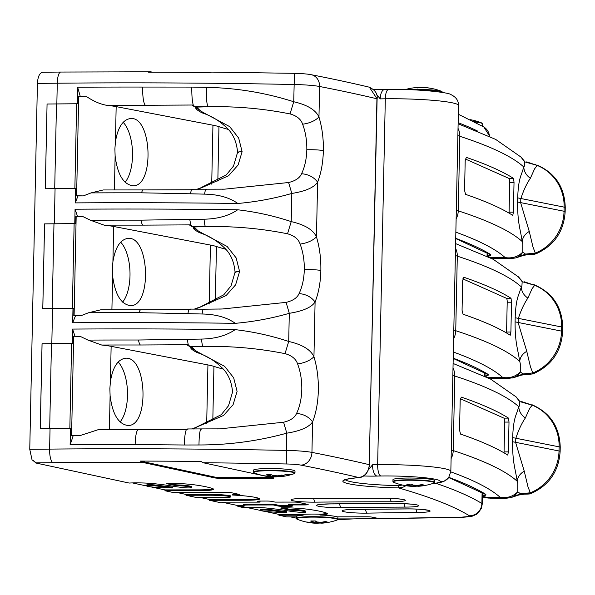 <?xml version="1.0" encoding="UTF-8"?>
<svg xmlns="http://www.w3.org/2000/svg" width="595" height="595" viewBox="0 0 595 595"><rect width="100%" height="100%" fill="white"/><g stroke="black" fill="none" stroke-linecap="round" stroke-linejoin="round"><path stroke-width="0.89" d="M203.862 309.281C203.207 308.731 202.612 310.307 202.084 314.004L187.789 313.639L188.979 309.608L140.851 309.779A16.615 3.176 90.1 0 1 140.903 309.779M190.757 309.184L188.66 309.601M203.668 309.199L190.14 309.095L187.931 309.705M203.631 309.199L222.247 308.998L286.098 302.379L289.296 313.312C271.647 318.37 253.649 321.716 235.293 323.33M187.782 313.639L139.052 312.673A16.615 3.176 90.1 0 1 140.844 309.779L100.734 309.817L88.543 312.762L80.794 315.767A828.575 82.05 -178.8 0 0 75.453 315.804A12.398 3.31 89.6 0 0 75.386 316.109L72.679 322.758A830.888 82.281 1.2 0 1 235.293 323.323C226.888 317.358 215.821 314.249 202.084 314.004M206.376 189.426C205.714 188.875 205.126 190.445 204.598 194.141L190.296 193.784L191.493 189.753L143.365 189.917A16.615 3.176 90.1 0 0 141.558 192.817A824.982 81.694 -178.8 0 0 91.05 192.899L83.307 195.911A41.546 4.113 -178.8 0 0 76.614 195.74A8.308 0.826 -178.8 0 0 76.301 195.74L76.45 188.503L75.498 188.489A830.888 82.281 1.2 0 0 55.067 188.66L45.294 188.749L47.065 104.021L56.488 103.939A830.888 82.281 1.2 0 1 76.636 103.775A8.308 0.826 1.2 0 1 78.228 103.775L78.376 96.546A8.308 0.826 1.2 0 1 78.689 96.546A41.546 4.113 1.2 0 1 86.825 96.762C93.735 101.358 100.362 104.207 106.713 105.308A41.546 4.113 1.2 0 1 116.166 106.617L212.943 125.203A70.626 6.991 1.2 0 1 218.96 126.668A415.444 41.137 -178.8 0 0 228.108 129.36M192.765 189.232L224.754 189.143L288.612 182.516L291.81 193.449C274.161 198.514 256.155 201.854 237.799 203.475M193.263 189.329L191.174 189.746M83.307 195.911A828.575 82.05 -178.8 0 0 77.967 195.941A12.398 3.31 89.6 0 0 77.893 196.253L75.193 202.895A830.888 82.281 1.2 0 1 237.799 203.468C229.402 197.503 218.328 194.394 204.598 194.141M115.125 156.069L114.887 148.906L115.423 141.893C117.803 127.389 122.853 119.602 130.58 118.517C152.149 116.241 154.618 186.756 132.938 185.774C123.463 184.472 117.527 174.573 115.125 156.069L114.419 189.924M123.165 122.302A33.647 15.284 -91.7 0 1 132.492 151.941A33.647 15.284 -91.7 0 1 125.099 182.278M143.41 189.917A16.615 3.176 90.1 0 0 143.365 189.917L103.247 189.961L91.05 192.899M77.967 195.941L76.301 195.74M45.317 188.749L47.065 104.021L56.837 103.932A830.888 82.281 1.2 0 1 77.268 103.761L78.228 103.775M475.078 122.035A20.773 2.06 1.2 0 1 482.292 123.745L481.362 122.815A20.505 2.03 -178.8 0 0 474.23 121.596M432.126 483.69A40.735 4.031 -178.8 0 0 440.174 481.727A44.737 4.433 -178.8 0 0 380.837 475.993A44.737 4.433 -178.8 0 0 376.977 476.067A10.331 4.663 -91.7 0 1 372.559 464.784A41.546 4.113 1.2 0 1 377.654 464.673L385.315 98.792A10.331 3.406 -90.8 0 1 388.58 89.495C416.597 88.759 450.043 92.456 451.3 94.813C456.179 97.201 458.581 100.756 458.507 105.471A55.075 5.452 -178.8 0 0 385.315 98.792A41.546 4.113 -178.8 0 0 380.227 98.896L376.419 94.218M417.311 87.629L417.05 87.539A56.584 25.697 88.3 0 0 416.269 87.577A56.584 25.697 88.3 0 0 415.072 87.733A10.479 1.041 1.2 0 1 419.542 87.599A56.584 25.697 -91.7 0 1 421.52 87.406L422.048 87.413A56.637 56.637 0 0 1 427.336 87.777A56.584 50.099 102.1 0 1 429.85 88.142A10.479 1.041 1.2 0 1 430.839 88.298L427.336 87.777A56.584 50.099 102.1 0 0 426.013 87.644M421.498 87.406L419.497 87.599M413.131 89.845A20.773 2.06 1.2 0 1 442.635 92.329L441.706 91.407A20.505 2.03 -178.8 0 0 412.551 89.51A20.505 2.03 -178.8 0 0 408.646 89.681M465.193 160.613L466.331 157.392A1495.592 148.103 1.2 0 1 513.537 178.411L514.028 182.353L513.403 212.17L512.764 215.383A1495.592 148.103 -178.8 0 0 465.558 194.364L464.569 190.422L465.193 160.613M509.037 213.114A3.6 0.818 89.9 0 0 509.082 212.177L509.707 182.36A3.6 0.818 89.9 0 0 508.963 178.418L465.349 158.999M487.484 254.928L489.588 255.865A32.428 3.213 -178.8 0 0 490.488 254.437A1457.393 144.317 -178.8 0 0 455.725 238.342M520.506 156.522L524.686 161.833L524.44 165.856L523.02 169.426C521.213 175.852 518.423 178.173 517.687 197.875L517.605 202.01C517.501 222.143 520.112 228.48 521.584 237.859L522.804 244.017L522.789 252.027L525.489 254.087L535.24 253.068L534.987 254.013L536.125 253.76M457.875 135.563A83.092 8.226 -178.8 0 0 459.816 136.292L458.254 210.853A1495.592 148.103 1.2 0 1 522.217 241.54C522.7 237.286 525.05 233.924 529.267 231.455L520.714 202.962L520.803 198.834C523.399 190.675 526.597 183.81 530.383 178.247C526.278 175.436 524.076 171.68 523.779 166.979A1495.592 148.103 1.2 0 0 459.816 136.292A16.534 15.641 -72 0 0 459.206 131.421A16.534 15.641 -72 0 0 458.024 128.379M530.383 178.247L534.607 168.816L537.196 165.44L536.928 164.979C555.254 173.011 564.692 187.209 565.25 207.566L565.161 211.694C563.829 231.596 554.131 245.623 536.088 253.775L534.355 254.266L535.322 253.113L532.971 246.955L529.267 231.455M523.86 160.464A12.398 11.833 -34.2 0 1 523.957 160.605A12.398 11.833 -34.2 0 0 523.957 160.605A12.398 11.833 -34.2 0 1 524.686 161.833L537.159 165.417A6.203 3.949 -85.9 0 1 537.196 165.44A45.108 43.695 -66 0 1 564.134 207.127A8.271 0.818 1.2 0 1 565.25 207.566M526.694 161.885L537.159 165.417M515.322 257.992L510.257 258.661L505.185 257.605C512.332 258.617 518.2 256.757 522.797 252.027A12.398 12.197 74.6 0 1 515.337 257.992A12.398 12.197 74.6 0 1 515.322 257.999A12.398 12.197 74.6 0 1 514.779 258.133M488.859 257.1L494.698 258.409L502.359 258.684L494.698 258.409M516.393 257.709L525.489 254.087L523.764 255.3L516.534 257.68M517.605 202.01L564.045 211.255A45.108 43.695 114 0 1 535.359 253.076A6.203 3.92 97.6 0 1 535.322 253.113M523.764 255.307L529.513 254.422L531.179 253.596L534.355 254.266M487.625 256.505L488.086 256.728M211.329 72.159L209.142 72.523A822.945 81.493 -178.8 0 0 148.505 72.166L150.639 71.794L152.417 72.174M235.977 272.562C234.125 272.056 235.33 271.714 239.599 271.528L236.17 257.94L227.141 246.471L200.389 232.199L198.046 230.786L194.089 226.963L192.49 226.524L205.595 226.621C233.352 226.018 260.662 228.413 287.534 233.79L291.215 221.608C273.797 215.836 255.947 211.894 237.673 209.782C229.016 215.777 217.815 218.915 204.07 219.205L189.76 219.384L190.757 224.873L142.941 225.133A16.615 3.176 -89.9 0 1 140.985 220.15A824.982 81.694 -178.8 0 0 90.477 220.239L82.869 216.573A41.546 4.113 1.2 0 0 76.175 216.409A8.308 0.826 1.2 0 0 75.862 216.401L75.714 223.638L74.762 223.623A830.888 82.281 1.2 0 0 54.331 223.787L55.067 188.66M77.506 216.431A12.398 3.31 -90.4 0 1 77.476 216.253L75.059 209.217A830.888 82.281 1.2 0 1 237.673 209.79M189.76 219.391L140.985 220.15M369.309 87.19C375.222 90.046 377.825 93.936 377.111 98.867L369.361 87.197C351.608 82.973 332.218 78.808 311.2 74.702A12.398 10.717 101.1 0 1 319.604 86.491L318.965 117.014C322.111 127.479 323.576 138.672 323.36 150.587C323.078 162.48 321.159 173.004 317.604 182.152C314.078 187.507 305.48 191.27 291.81 193.449L291.215 221.608C304.752 224.702 313.163 229.796 316.458 236.877L317.604 182.152C313.937 177.176 308.589 174.357 301.583 173.718C304.811 166.912 306.559 158.925 306.819 149.739C306.946 140.539 305.547 132.031 302.617 124.214C309.66 123.232 315.112 120.83 318.965 117.014C315.677 109.934 307.265 104.846 293.729 101.745C265.385 92.701 236.297 87.911 206.465 87.368L191.813 87.086L191.791 89.436C191.821 96.524 192.319 101.723 193.263 105.017L192.713 105.017L192.869 105.642M191.493 189.746A824.67 81.664 -178.8 0 0 190.936 189.746M190.296 193.784L141.558 192.817M238.491 152.707C236.632 152.201 237.844 151.851 242.113 151.673L238.112 164.979L228.629 175.704L201.318 187.894L196.826 189.262M201.318 187.894L197.049 189.269M198.923 188.808L198.403 189.277M288.612 182.516C295.44 180.88 299.761 177.95 301.583 173.718M195.725 107.613L195.725 107.628C195.42 108.751 197.547 110.506 202.121 112.879L202.895 112.343L195.725 107.613L195.435 106.921M192.951 105.017A824.67 81.664 -178.8 0 0 192.713 105.017L145.455 105.27A16.615 3.176 -89.9 0 1 142.659 91.318A16.615 3.176 -89.9 0 1 142.636 87.056L191.813 87.086M77.268 103.761L77.618 87.227L80.005 95.431A16.615 4.433 89.6 0 0 80.161 96.576M32.621 460.232L32.093 460.113L29.757 449.299L37.418 83.397C37.835 76.562 39.627 72.835 42.803 72.226L60.787 72.055A12.398 3.637 89.4 0 0 57.276 83.203A830.888 82.281 1.2 0 1 294.094 84.505A29.081 2.878 1.2 0 1 319.604 86.491A1454.046 143.99 1.2 0 1 376.925 98.777L369.257 464.68C369.026 469.061 367.42 472.564 364.445 475.174L362.467 476.521L358.926 477.584A2.068 1.473 -94.6 0 0 359.135 477.584L359.135 477.584C343.062 479.124 344.379 480.44 344.602 480.053L344.974 479.131M60.787 72.055L150.639 71.794M242.113 151.673L238.677 138.085L229.655 126.609L202.895 112.343M200.552 110.923L196.603 107.107L194.23 106.557L194.996 106.661L192.944 105.017M302.617 124.214C300.981 119.238 296.786 115.817 290.048 113.928C263.176 108.55 235.858 106.163 208.101 106.758L196.603 107.107L194.996 106.661L208.101 106.758C206.74 104.564 206.197 98.101 206.465 87.368M290.048 113.928L293.729 101.745L294.436 73.334L210.742 72.092M204.07 219.205C204.427 223.698 204.933 226.167 205.595 226.621L194.089 226.963L191.724 226.42L192.49 226.524L190.437 224.873M90.477 220.239L104.199 225.17A41.546 4.113 1.2 0 1 113.652 226.472L210.429 245.066A70.626 6.991 1.2 0 1 216.454 246.523A415.444 41.137 -178.8 0 0 225.602 249.223M112.619 275.924L112.373 268.769L112.916 261.748C115.289 247.252 120.339 239.458 128.066 238.372C149.642 236.103 152.112 306.618 130.424 305.637C120.949 304.335 115.013 294.428 112.619 275.924L111.905 309.787M80.794 315.767A41.546 4.113 -178.8 0 0 74.1 315.603A8.308 0.826 -178.8 0 0 73.787 315.595L73.936 308.366L72.984 308.351A830.888 82.281 1.2 0 0 52.553 308.515L42.781 308.612L44.558 223.884L54.331 223.787M120.651 242.158A33.647 15.284 -91.7 0 1 129.978 271.796A33.647 15.284 -91.7 0 1 122.592 302.141M75.453 315.804L73.787 315.595M42.803 308.612L44.58 223.891L53.974 223.802A830.888 82.281 1.2 0 1 74.13 223.631A8.308 0.826 1.2 0 1 75.714 223.638M462.687 280.468L463.825 277.255A1495.592 148.103 1.2 0 1 511.023 298.266L511.522 302.215L510.897 332.025L510.25 335.238A1495.592 148.103 -178.8 0 0 463.051 314.227L462.062 310.285L462.687 280.468M506.524 332.977A3.6 0.818 89.9 0 0 506.576 332.04L507.2 302.223A3.6 0.818 89.9 0 0 506.457 298.281L462.836 278.862M484.97 374.791L487.074 375.728A32.428 3.213 -178.8 0 0 487.982 374.3A1457.393 144.317 -178.8 0 0 453.212 358.197M517.992 276.385L522.172 281.688L521.934 285.719L520.506 289.289C518.706 295.708 515.91 298.036 515.181 317.737L515.091 321.865C514.987 341.999 517.605 348.343 519.078 357.714L520.29 363.88L520.283 371.89L522.975 373.95L532.733 372.924L532.48 373.868L533.618 373.615M455.368 255.419A83.092 8.226 -178.8 0 0 457.302 256.155L455.74 330.708A1495.592 148.103 1.2 0 1 519.703 361.396C520.186 357.141 522.544 353.78 526.761 351.31L518.2 322.825L518.29 318.697C520.893 310.531 524.083 303.666 527.877 298.102C523.764 295.291 521.562 291.543 521.265 286.842A1495.592 148.103 1.2 0 0 457.302 256.155A16.534 15.641 -72 0 0 456.7 251.283A16.534 15.641 -72 0 0 455.517 248.234M527.877 298.102L532.094 288.672L534.682 285.303L534.414 284.841C552.74 292.874 562.186 307.065 562.736 327.421L562.654 331.556C561.316 351.459 551.625 365.486 533.574 373.638L531.848 374.129L532.808 372.968L530.457 366.81L526.761 351.31M521.354 280.319A12.398 11.833 -34.2 0 1 521.451 280.461A12.398 11.833 -34.2 0 0 521.451 280.461A12.398 11.833 -34.2 0 1 522.172 281.688L534.645 285.273A6.203 3.949 -85.9 0 1 534.682 285.303A45.108 43.695 -66 0 1 561.62 326.99A8.271 0.818 1.2 0 1 562.736 327.421M524.18 281.747L534.645 285.273M513.879 377.572L507.751 378.524L502.678 377.461C509.826 378.48 515.694 376.62 520.283 371.882A12.398 12.197 74.6 0 1 512.831 377.855A12.398 12.197 74.6 0 1 512.816 377.855A12.398 12.197 74.6 0 1 512.265 377.996M486.346 376.962L492.184 378.271L499.845 378.539L492.184 378.271M514.028 377.535L522.975 373.95L521.257 375.162L514.028 377.535M515.091 321.865L561.539 331.118A45.108 43.695 114 0 1 532.845 372.939A6.203 3.92 97.6 0 1 532.808 372.968M521.25 375.162L526.999 374.277L528.672 373.459L531.848 374.129M485.118 376.367L485.572 376.583M139.052 312.673A824.982 81.694 -178.8 0 0 88.543 312.762M197.875 352.062L197.101 352.597C206.197 355.527 214.215 360.339 221.154 367.026C227.796 372.827 231.596 381.164 232.556 392.031L228.525 405.738L221.266 414.67L195.814 427.463L223.608 415.422L233.091 404.704L237.093 391.391L233.657 377.803L224.635 366.327L197.875 352.062L195.532 350.641L191.575 346.826L189.976 346.387L203.081 346.483C230.838 345.881 258.156 348.268 285.027 353.646L288.709 341.463C271.283 335.699 253.433 331.757 235.159 329.637C226.509 335.639 215.308 338.778 201.556 339.068L138.479 340.013A824.982 81.694 -178.8 0 0 87.971 340.095L80.362 336.435A41.546 4.113 1.2 0 0 73.668 336.272A8.308 0.826 1.2 0 0 73.356 336.264L73.2 343.501L72.248 343.479A830.888 82.281 1.2 0 0 51.817 343.65L52.553 308.515M74.992 336.294A12.398 3.31 -90.4 0 1 74.963 336.115L72.553 329.08A830.888 82.281 1.2 0 1 235.159 329.645M320.854 270.442C320.564 282.335 318.645 292.859 315.09 302.015C311.542 307.362 302.944 311.133 289.296 313.312L288.709 341.463C302.245 344.565 310.657 349.652 313.944 356.74L315.09 302.015C311.423 297.031 306.083 294.22 299.069 293.573C302.305 286.775 304.052 278.78 304.305 269.602C304.432 260.402 303.034 251.893 300.111 244.069C307.154 243.087 312.606 240.692 316.458 236.877C319.597 247.341 321.062 258.528 320.854 270.442C316.674 269.758 311.163 269.483 304.305 269.602M188.979 309.608A824.67 81.664 -178.8 0 0 188.422 309.608M239.599 271.528L235.605 284.841L226.115 295.566L198.804 307.756L223.772 294.808L231.031 285.875L235.07 272.168C234.103 261.302 230.302 252.964 223.668 247.163C216.721 240.477 208.704 235.665 199.608 232.734L200.389 232.199M198.804 307.756L194.543 309.125M196.409 308.664L195.896 309.132M286.098 302.379C292.911 300.743 297.24 297.812 299.069 293.573M192.929 226.784L193.219 227.483C192.906 228.606 195.034 230.362 199.608 232.742M190.199 224.88L190.355 225.505M198.046 230.786L193.211 227.468M287.534 233.79C294.28 235.672 298.467 239.101 300.111 244.069M187.246 339.247L188.243 344.728L140.427 344.996A16.615 3.176 -89.9 0 1 138.479 340.013M201.556 339.068C201.913 343.553 202.426 346.03 203.081 346.483L191.575 346.826L189.21 346.275L189.976 346.387L187.923 344.736M87.971 340.095L101.693 345.033A41.546 4.113 1.2 0 1 111.139 346.335L207.923 364.921A70.626 6.991 1.2 0 1 213.94 366.386A415.444 41.137 -178.8 0 0 223.088 369.086M138.412 429.642A16.615 3.176 90.1 0 0 138.352 429.635L98.227 429.679L79.73 435.681A41.546 4.113 -178.8 0 0 71.586 435.466A8.308 0.826 -178.8 0 0 71.274 435.458L71.43 428.229L70.47 428.207A830.888 82.281 1.2 0 0 50.047 428.378L49.608 449.106A830.888 82.281 1.2 0 1 286.426 450.408A29.081 2.878 1.2 0 1 311.944 452.393A1454.046 143.99 1.2 0 1 369.257 464.68L377.111 98.867M110.105 395.787L109.867 388.624L110.402 381.611C112.775 367.108 117.832 359.321 125.56 358.235C147.129 355.966 149.598 426.474 127.91 425.492C118.442 424.19 112.5 414.291 110.105 395.787L109.398 429.642M118.145 362.02A33.647 15.284 -91.7 0 1 127.471 391.659A33.647 15.284 -91.7 0 1 120.078 421.996M318.905 522.38L318.965 522.693A56.168 22.194 -91.3 0 1 317.395 522.849L312.494 522.551L312.613 523.005L317.009 523.273A0.417 0.379 89.4 0 1 317.009 523.273A56.584 22.357 88.7 0 0 318.727 523.087L318.965 522.693M313.126 520.997L313.104 521.956L312.806 521.696A0.417 0.372 117.3 0 1 312.382 522.113L310.635 522.507A56.584 51.676 104.1 0 1 306.678 521.979A10.479 1.041 -178.8 0 0 308.106 522.388A10.479 1.041 -178.8 0 0 308.664 522.477A56.584 51.676 -75.9 0 0 310.441 522.76A56.584 51.676 -75.9 0 0 312.613 523.005M32.093 460.113L32.978 460.106L36.027 462.858L35.336 462.449L36.027 462.858L35.217 462.865L129.204 483.058A15.41 1.525 1.2 0 1 134.998 482.872A20.773 2.06 1.2 0 1 153.897 483.668A93.891 9.297 1.2 0 1 172.394 486.122A54.011 5.348 -178.8 0 0 185.618 487.796A3.905 0.387 -178.8 0 0 189.686 487.915A3.905 0.387 -178.8 0 0 191.835 487.61A3.905 0.387 -178.8 0 0 191.791 487.55A20.587 2.038 -178.8 0 0 182.449 485.944A4.805 0.476 -178.8 0 0 179.459 485.81A4.544 0.454 1.2 0 1 175.012 485.475L167.299 483.817A4.544 0.454 1.2 0 1 166.801 483.601A4.544 0.454 1.2 0 1 171.583 483.252A32.405 3.206 1.2 0 1 194.595 484.858A89.733 8.888 1.2 0 1 213.003 488.77A18.2 1.8 1.2 0 1 213.575 489.231A18.2 1.8 1.2 0 1 199.332 490.697L164.949 490.734L172.751 492.415L226.226 492.348A4.544 0.454 1.2 0 1 231.262 492.682L239.473 494.445A4.544 0.454 1.2 0 1 239.971 494.661A4.544 0.454 1.2 0 1 236.408 495.033L232.593 495.033A38.638 3.823 1.2 0 1 254.831 497.294A46.864 4.641 1.2 0 1 259.256 498.491A16.615 1.644 1.2 0 1 259.77 498.907A16.615 1.644 1.2 0 1 246.761 500.246L209.41 500.291L218.469 502.24A10.554 1.041 1.2 0 1 220.083 502.202A88.075 8.724 1.2 0 1 227.193 502.165L260.022 502.12L257.821 501.652A4.544 0.454 1.2 0 1 257.323 501.436A4.544 0.454 1.2 0 1 260.878 501.064L266.791 501.057A4.544 0.454 1.2 0 1 271.826 501.399L275.098 502.106L293.647 502.076A4.544 0.454 1.2 0 1 298.69 502.418L307.682 504.352A4.544 0.454 1.2 0 1 308.173 504.567A4.544 0.454 1.2 0 1 304.618 504.932L288.359 504.954L292.093 505.75A4.544 0.454 1.2 0 1 292.584 505.973A4.544 0.454 1.2 0 1 289.029 506.338L283.116 506.345A4.544 0.454 1.2 0 1 278.081 506.003L273.284 504.969L248.353 505.006A6.567 0.647 -178.8 0 0 243.221 505.534A6.567 0.647 -178.8 0 0 243.6 505.757A16.615 1.644 -178.8 0 0 243.928 505.847A4.544 0.454 1.2 0 1 244.285 506.033A4.544 0.454 1.2 0 1 240.722 506.397L237.844 506.397L243.177 507.542A15.41 1.525 1.2 0 1 248.97 507.364A20.773 2.06 1.2 0 1 267.862 508.16A93.891 9.297 1.2 0 1 286.359 510.614A54.011 5.348 -178.8 0 0 299.583 512.28A3.905 0.387 -178.8 0 0 303.658 512.399A3.905 0.387 -178.8 0 0 305.808 512.102A3.905 0.387 -178.8 0 0 305.763 512.035A20.587 2.038 -178.8 0 0 296.422 510.436A4.805 0.476 -178.8 0 0 293.432 510.302A4.544 0.454 1.2 0 1 288.977 509.967L281.264 508.309A4.544 0.454 1.2 0 1 280.766 508.093A4.544 0.454 1.2 0 1 285.555 507.743A32.405 3.206 1.2 0 1 308.56 509.35A89.733 8.888 1.2 0 1 326.967 513.254A18.2 1.8 1.2 0 1 327.548 513.723A18.2 1.8 1.2 0 1 319.924 515.025L319.939 514.199A20.773 2.06 -178.8 0 0 303.167 514.37L278.936 514.4L264.5 511.298M337.901 516.832L337.848 519.227A20.773 2.06 -178.8 0 0 336.16 518.371A20.773 2.06 -178.8 0 0 308.872 516.728A20.773 2.06 -178.8 0 0 296.31 518.357L296.347 516.572A20.773 2.06 1.2 0 1 303.153 515.196L303.167 514.37M319.924 515.025A20.773 2.06 1.2 0 1 336.197 516.586A20.773 2.06 1.2 0 1 337.038 516.839L367.041 516.795A4.544 0.454 1.2 0 1 372.076 517.137L379.647 518.691L458.343 517.449L472.185 516.215L476.483 514.333L478.276 512.92L481.437 508.212L482.262 503.98L482.493 492.905M79.73 435.681A828.009 81.991 -178.8 0 0 73.096 435.719L71.274 435.458M40.296 428.474L42.067 343.746L51.46 343.657A830.888 82.281 1.2 0 1 71.616 343.493A8.308 0.826 1.2 0 1 73.2 343.501M316.674 521.837A0.417 0.372 -62.7 0 0 316.994 522.008A56.584 22.357 -91.3 0 1 315.298 520.967L315.067 520.796M313.104 521.956C313.431 522.47 312.613 522.655 310.649 522.514L310.635 522.507M326.35 521.785A56.168 51.296 104.1 0 1 323.167 522.321L323.368 522.774A56.584 51.676 -75.9 0 0 327.347 522.068L326.856 521.822M323.167 522.008L321.211 522.767M321.62 523.169A56.584 22.357 -91.3 0 0 322.14 523.154L321.597 523.176A0.417 0.379 -90.6 0 0 321.62 523.169L323.368 522.774M317.41 522.187L317.395 522.849A0.417 0.379 89.4 0 1 317.016 523.273L318.786 523.079A10.479 1.041 -178.8 0 0 321.077 523.064L318.764 523.087M308.835 522.217L310.441 522.76A56.637 56.637 0 0 0 316.547 523.265L317.009 523.273L316.547 523.265M311.207 520.885L310.687 521.064A56.584 22.357 88.7 0 0 312.382 522.113M325.197 521.406L325.361 521.57A56.584 51.676 104.1 0 1 321.382 522.276L316.994 522.008M296.31 518.357L297.24 519.279A20.505 2.03 1.2 0 1 308.969 517.144A20.505 2.03 1.2 0 1 330.478 517.918A20.505 2.03 1.2 0 1 336.882 520.112L336.882 520.112A56.637 56.637 0 0 1 322.14 523.154M402.532 485.066L397.207 485.602A54.42 5.392 1.2 0 1 345.293 479.726A54.42 5.392 -178.8 0 0 398.613 485.646L398.538 487.907A1441.648 142.763 1.2 0 1 469.381 515.783A12.398 12.168 -58.2 0 0 481.876 503.496A29.081 2.878 1.2 0 1 482.262 503.98M376.977 476.067A44.737 4.433 -178.8 0 0 376.471 476.074A20.141 1.993 1.2 0 1 363.612 475.955A20.141 1.993 -178.8 0 0 376.471 476.074M392.931 481.474A20.773 2.06 -178.8 0 1 413.741 479.853A20.773 2.06 -178.8 0 1 434.462 482.344L434.499 480.559A20.773 2.06 -178.8 0 0 413.778 478.068A20.773 2.06 -178.8 0 0 392.968 479.689L392.931 481.474L393.86 482.396A20.505 2.03 1.2 0 1 413.733 480.262A20.505 2.03 1.2 0 1 433.495 483.229L433.495 483.229A56.637 56.637 0 0 1 419.296 486.227A56.584 25.697 -91.7 0 1 418.508 486.264L419.966 485.847A56.584 50.099 -77.9 0 0 423.826 485.118L423.328 484.88M372.559 464.784L368.379 469.931M422.755 484.858A56.168 49.727 102.1 0 1 419.743 485.401L418.114 485.862M414.425 485.416L414.038 486.398A56.584 25.697 88.3 0 0 416.017 486.204L416.217 485.81A56.168 25.511 -91.7 0 1 414.418 485.974L409.397 485.706L409.546 486.16L416.061 486.204A10.479 1.041 -178.8 0 0 417.921 486.182L416.046 486.204M419.75 485.022L419.966 485.847M407.3 485.676L407.263 485.669A56.584 50.099 102.1 0 1 403.425 485.17A10.479 1.041 -178.8 0 0 404.719 485.505A10.479 1.041 -178.8 0 0 405.708 485.661A56.584 50.099 -77.9 0 0 408.222 486.026A56.584 50.099 -77.9 0 0 409.546 486.16M407.278 485.676C409.085 485.803 409.836 485.624 409.538 485.133L409.137 484.836L407.263 485.669L403.455 485.178M407.3 484.032L406.764 484.218A56.584 25.697 88.3 0 0 408.72 485.252M412.908 484.992L413.19 485.118A56.584 25.697 -91.7 0 1 411.242 484.085L411.242 484.085A10.479 1.041 -178.8 0 0 406.764 484.218M417.757 485.349L413.19 485.118M411.108 484.077L413.034 485.096L417.72 485.364L418.508 486.264M405.849 485.401L404.719 485.505A56.637 56.637 0 0 1 393.86 482.396M460.173 400.331L461.311 397.118A1495.592 148.103 1.2 0 1 508.517 418.129L509.008 422.071L508.383 451.888L507.743 455.101A1495.592 148.103 -178.8 0 0 460.537 434.09L459.548 430.148L460.173 400.331M504.01 452.84A3.6 0.818 89.9 0 0 504.062 451.895L504.686 422.086A3.6 0.818 89.9 0 0 503.943 418.144L460.329 398.724M482.463 494.653L484.568 495.583A32.428 3.213 -178.8 0 0 485.468 494.155A1457.393 144.317 -178.8 0 0 448.853 477.376M515.486 396.24L519.658 401.551L519.42 405.574L518 409.144C516.192 415.563 513.396 417.898 512.667 437.6L512.585 441.728C512.481 461.854 515.091 468.205 516.564 477.577L517.784 483.735L517.769 491.745L520.469 493.813L530.219 492.786L529.966 493.731L531.104 493.478M452.855 375.281A83.092 8.226 -178.8 0 0 454.788 376.01L453.226 450.571A1495.592 148.103 1.2 0 1 517.189 481.258C517.68 477.004 520.03 473.642 524.247 471.173L515.694 442.687L515.776 438.552C518.379 430.386 521.577 423.521 525.363 417.965C521.257 415.154 519.056 411.398 518.751 406.697A1495.592 148.103 1.2 0 0 454.788 376.01A16.534 15.641 -72 0 0 454.186 371.146A16.534 15.641 -72 0 0 453.003 368.097M525.363 417.965L529.58 408.534L532.175 405.158L531.908 404.697C550.234 412.729 559.672 426.927 560.23 447.284L560.14 451.412C558.802 471.314 549.111 485.341 531.06 493.493L529.334 493.991L530.294 492.831L527.944 486.673L524.247 471.173M518.84 400.182A12.398 11.833 -34.2 0 1 518.937 400.323A12.398 11.833 -34.2 0 0 518.937 400.323A12.398 11.833 -34.2 0 1 519.658 401.551L532.131 405.136A6.203 3.949 -85.9 0 1 532.175 405.158A45.108 43.695 -66 0 1 559.114 446.845A8.271 0.818 1.2 0 1 560.23 447.284M521.666 401.603L532.131 405.136M510.302 497.71L505.237 498.379L500.164 497.323C507.312 498.335 513.18 496.475 517.769 491.745A12.398 12.197 74.6 0 1 510.317 497.71A12.398 12.197 74.6 0 1 510.302 497.718A12.398 12.197 74.6 0 1 509.759 497.851M482.426 496.2L489.678 498.134L497.338 498.402L489.678 498.134M511.373 497.435L520.469 493.813L518.743 495.025L511.514 497.398M512.585 441.728L559.025 450.98A45.108 43.695 114 0 1 530.338 492.794A6.203 3.92 97.6 0 1 530.294 492.831M518.743 495.025L524.485 494.14L526.159 493.322L529.334 493.991M282.982 475.308A56.168 47.652 100.4 0 1 280.163 475.859L279.003 476.595M277.449 476.446L277.441 476.305A56.168 29.207 -92.3 0 1 275.381 476.483L275.024 476.907A56.584 29.423 87.7 0 0 277.285 476.707L277.449 476.446A10.033 0.997 -178.8 0 0 278.408 476.424M277.337 475.903L277.441 476.305M253.47 470.199A20.773 2.06 1.2 0 1 274.28 468.577A20.773 2.06 1.2 0 1 295.001 471.069L294.964 472.854A20.773 2.06 -178.8 0 0 274.243 470.362A20.773 2.06 -178.8 0 0 253.433 471.984L253.47 470.199M280.178 475.39L280.416 476.305A56.584 48.002 -79.6 0 0 284.12 475.546L283.607 475.308M264.158 475.762L267.839 476.231L269.87 475.71L269.327 475.375L267.817 476.223A56.584 48.002 100.4 0 1 264.143 475.755A10.479 1.041 -178.8 0 0 265.221 476.015A10.479 1.041 -178.8 0 0 266.753 476.238A56.584 48.002 -79.6 0 0 269.788 476.647A56.584 48.002 -79.6 0 0 270.428 476.707L277.315 476.707A10.479 1.041 -178.8 0 0 278.661 476.684M267.229 474.572L266.686 474.765A56.584 29.423 87.7 0 0 268.925 475.792M272.964 475.524L273.217 475.621A56.584 29.423 -92.3 0 1 270.978 474.594L270.822 474.431M277.895 475.814L273.217 475.621M278.386 475.74L279.286 476.744L280.416 476.305M266.85 475.97L265.221 476.015A56.637 56.637 0 0 1 254.363 472.906L254.363 472.906A20.505 2.03 1.2 0 1 274.236 470.771A20.505 2.03 1.2 0 1 293.997 473.739L293.997 473.739A20.505 2.03 1.2 0 1 284.864 474.758M275.388 475.97L275.381 476.483L270.249 476.253L270.428 476.707M187.745 428.958L219.733 428.861L283.592 422.234L286.79 433.167C258.089 441.066 228.815 445.001 198.975 444.971L184.316 445.001L184.391 442.68C184.718 435.838 185.409 431.427 186.466 429.464L138.352 429.642A16.615 3.176 90.1 0 0 135.34 440.426A16.615 3.176 90.1 0 0 135.154 444.569A830.888 82.281 1.2 0 0 70.128 444.74L72.858 436.931A16.615 4.433 -90.4 0 1 73.096 435.719M50.047 428.378L40.267 428.474L42.044 343.746L51.817 343.65M278.936 514.4L278.914 515.225L286.716 516.899L296.34 516.891M240.722 506.397L240.737 505.572L237.866 505.572L237.844 506.397M259.242 498.484A16.615 1.644 1.2 0 1 246.776 499.413L209.433 499.465L209.41 500.291M213.099 488.807A18.2 1.8 1.2 0 1 199.347 489.863L164.964 489.908L164.949 490.734M230.748 496.87L230.771 496.037A6.478 0.64 -178.8 0 0 230.057 495.732A14.377 1.421 -178.8 0 0 228.688 495.486A18.78 1.859 -178.8 0 0 209.685 494.408L186.027 494.438L186.012 495.263L196.075 497.427L225.676 497.39A6.478 0.64 -178.8 0 0 230.748 496.87A6.478 0.64 -178.8 0 0 230.042 496.557A14.377 1.421 -178.8 0 0 228.673 496.312A18.78 1.859 -178.8 0 0 209.663 495.233L186.012 495.263M303.153 515.196L278.914 515.225M140.361 461.088A822.945 81.493 1.2 0 1 200.998 461.445L203.148 462.739L273.44 477.837A4.544 0.454 1.2 0 1 273.938 478.053A4.544 0.454 1.2 0 1 270.033 478.417A785.318 77.767 -178.8 0 0 219.793 478.254A4.544 0.454 1.2 0 1 214.81 477.911L142.458 462.367L140.361 461.088L214.825 477.086A4.544 0.454 -178.8 0 0 219.808 477.428A785.318 77.767 1.2 0 1 270.048 477.592A4.544 0.454 -178.8 0 0 272.101 477.554M305.778 511.328A3.905 0.387 -178.8 0 0 305.823 511.269A3.905 0.387 -178.8 0 0 305.778 511.209A20.587 2.038 -178.8 0 0 296.436 509.61A4.805 0.476 -178.8 0 0 293.447 509.476L293.432 510.302M273.284 504.969L273.306 504.144L248.375 504.181A6.567 0.647 -178.8 0 0 243.236 504.701L243.221 505.534M278.081 506.003L278.103 505.177L273.306 504.144M278.103 505.177A4.544 0.454 -178.8 0 0 283.138 505.512L283.116 506.345M154.536 484.947A5.816 0.573 -178.8 0 0 149.739 484.709A3.987 0.394 -178.8 0 0 146.645 485.029A3.987 0.394 -178.8 0 0 146.645 485.037L146.63 485.84A12.205 1.205 -178.8 0 0 149.196 486.628A23.265 2.306 -178.8 0 0 172.595 487.945L172.617 487.119A107.018 10.598 1.2 0 1 162.145 485.87A90.983 9.007 -178.8 0 0 154.536 484.947L154.522 485.773A5.816 0.573 -178.8 0 0 149.724 485.535L149.739 484.709M172.595 487.945A107.018 10.598 1.2 0 1 162.13 486.695A90.983 9.007 -178.8 0 0 154.522 485.773M263.168 511.112A23.265 2.306 -178.8 0 0 286.567 512.436L286.582 511.603A107.018 10.598 1.2 0 1 276.117 510.361A90.983 9.007 -178.8 0 0 268.501 509.439A5.816 0.573 -178.8 0 0 263.704 509.194A3.987 0.394 -178.8 0 0 260.61 509.513A3.987 0.394 -178.8 0 0 260.617 509.528L260.595 510.332A3.987 0.394 -178.8 0 0 260.595 510.354A12.205 1.205 -178.8 0 0 263.168 511.112M286.567 512.436A107.018 10.598 1.2 0 1 276.095 511.187A90.983 9.007 -178.8 0 0 268.486 510.265A5.816 0.573 -178.8 0 0 263.689 510.019L263.704 509.194M377.587 518.319A880.369 87.182 -178.8 0 0 353.103 518.899L337.618 519.71M353.103 518.899L337.856 518.914M164.964 489.908L150.528 486.807M146.727 485.996L132.417 482.917M175.012 485.475L175.027 484.65L168.653 483.281M175.027 484.65A4.544 0.454 -178.8 0 0 179.482 484.985L179.459 485.81M191.806 486.844A3.905 0.387 -178.8 0 0 191.858 486.784A3.905 0.387 -178.8 0 0 191.806 486.725A20.587 2.038 -178.8 0 0 182.472 485.118A4.805 0.476 -178.8 0 0 179.482 484.985M149.724 485.535A3.987 0.394 -178.8 0 0 146.63 485.855A3.987 0.394 -178.8 0 0 146.63 485.87L146.645 485.029M236.408 495.033L236.431 494.2A4.544 0.454 -178.8 0 0 238.134 494.162M236.431 494.2L232.615 494.207L232.593 495.033M209.433 499.465L199.913 497.42M186.027 494.438L176.589 492.407M296.317 518.133L290.561 516.899M304.618 504.932L304.633 504.106A4.544 0.454 -178.8 0 0 306.343 504.062M304.633 504.106L288.382 504.129L288.359 504.954M289.029 506.338L289.044 505.505A4.544 0.454 -178.8 0 0 290.754 505.467M289.044 505.505L283.138 505.512M240.737 505.572A4.544 0.454 -178.8 0 0 243.221 505.475M237.866 505.572L222.106 502.187M260.022 502.12L260.045 501.295L259.175 501.109M263.689 510.019A3.987 0.394 -178.8 0 0 260.595 510.339L260.61 509.513M327.064 513.299A18.2 1.8 1.2 0 1 319.939 514.199M288.977 509.967L288.999 509.141L282.618 507.766M288.999 509.141A4.544 0.454 -178.8 0 0 293.447 509.476M260.699 510.48L246.389 507.409M359.38 477.54A2.068 1.473 -94.6 0 1 359.135 477.584C362.296 477.599 368.491 474.364 369.443 464.769M398.613 485.646L402.153 485.096M285.027 353.646C291.766 355.535 295.96 358.964 297.597 363.932C304.64 362.95 310.092 360.548 313.944 356.74C317.09 367.204 318.556 378.39 318.34 390.305C318.057 402.198 316.131 412.722 312.583 421.87C309.028 427.225 300.43 430.988 286.79 433.167L286.269 463.974A16.682 1.651 1.2 0 1 300.899 465.119A1441.648 142.763 1.2 0 1 358.926 477.584A56.488 5.593 1.2 0 0 347.138 483.385A56.488 5.593 1.2 0 0 398.538 487.907L403.179 487.119L405.969 485.706M283.592 422.234C290.405 420.606 294.726 417.668 296.563 413.436C303.569 414.083 308.909 416.894 312.583 421.87L311.944 452.393A12.398 10.717 -78.9 0 1 300.899 465.119M296.563 413.436C299.791 406.63 301.539 398.643 301.799 389.465C301.925 380.257 300.527 371.749 297.597 363.932M186.466 429.464A824.67 81.664 -178.8 0 0 185.915 429.464M184.316 445.001L135.154 444.569M196.291 427.619L192.021 428.988M193.903 428.526L193.382 428.995M187.641 428.95L185.417 429.56M188.243 429.047L186.153 429.464M201.348 429.144C199.942 429.188 199.147 434.462 198.975 444.971M190.415 346.64L190.705 347.346C190.393 348.469 192.527 350.224 197.094 352.597M187.685 344.736L187.849 345.368M195.532 350.641L190.697 347.331M115.423 141.893L116.166 106.617M76.614 195.74L78.689 96.546M218.96 126.668L217.822 181.103M212.943 125.203L211.708 184.16M56.488 103.939L54.71 188.66M74.866 188.496L76.636 103.775M455.718 238.558L488.815 253.961A3.347 3.28 -58.5 0 0 490.488 254.437M380.227 98.896A10.331 4.663 -91.7 0 1 384.593 89.577L388.58 89.495M489.588 255.865L488.101 256.549M489.923 257.62L505.185 257.605A1479.058 146.467 -178.8 0 0 455.852 232.169M508.963 178.418L513.537 178.411M509.707 182.36L514.028 182.353M509.082 212.177L513.403 212.17M456.313 210.117A83.092 8.226 1.2 0 0 458.254 210.853A16.534 15.641 108 0 1 457.443 215.74A16.534 15.641 108 0 1 456.134 218.811M565.161 211.694A8.271 0.818 1.2 0 0 564.045 211.255L564.134 207.127L517.687 197.875M75.193 202.895L75.498 188.489M323.36 150.587C319.188 149.903 313.669 149.62 306.819 149.739M145.455 105.27A814.265 80.63 -178.8 0 0 106.713 105.308M79.983 96.576L80.005 95.431M77.618 87.227A830.888 82.281 1.2 0 1 142.636 87.056M56.837 103.932L57.276 83.203L37.418 83.397M458.321 114.255L483.839 126.995A12.398 12.168 121.8 0 1 489.499 136.344M458.143 122.682A1454.046 143.99 1.2 0 1 477.911 131.22M142.941 225.133A814.265 80.63 -178.8 0 0 104.199 225.17M112.916 261.748L113.652 226.472M74.1 315.603L76.175 216.409M75.059 209.217L74.762 223.623M216.454 246.523L215.308 300.966M210.429 245.066L209.195 304.015M53.974 223.802L52.196 308.522M72.352 308.351L74.13 223.631M453.212 358.413L486.301 373.824A3.347 3.28 -58.5 0 0 487.982 374.3M487.074 375.728L485.594 376.404M487.409 377.483L502.678 377.461A1479.058 146.467 -178.8 0 0 453.345 352.024M506.457 298.281L511.023 298.266M507.2 302.223L511.522 302.215M506.576 332.04L510.897 332.025M453.806 329.98A83.092 8.226 1.2 0 0 455.74 330.708A16.534 15.641 108 0 1 454.93 335.595A16.534 15.641 108 0 1 453.621 338.674M562.654 331.556A8.271 0.818 1.2 0 0 561.539 331.118L561.62 326.99L515.181 317.737M488.131 377.84L491.589 378.256M72.679 322.758L72.984 308.351M140.427 344.996A814.265 80.63 -178.8 0 0 101.693 345.033M71.586 435.466L73.668 336.272M110.402 381.611L111.139 346.335M72.553 329.08L72.248 343.479M487.119 252.949L487.052 256.237M484.613 372.805L484.546 376.092M482.099 492.667L481.876 503.496A1454.046 143.99 1.2 0 0 436.023 483.363M311.683 521.041A56.168 22.194 -91.3 0 0 312.806 521.696L312.821 521.004M213.94 366.386L212.802 420.829M207.923 364.921L206.688 423.878M51.46 343.657L49.69 428.378M69.846 428.214L71.616 343.493M318.965 522.827A10.033 0.997 -178.8 0 0 320.913 522.812M327.347 522.068A10.479 1.041 -178.8 0 0 325.361 521.57M315.298 520.967A10.479 1.041 -178.8 0 0 310.687 521.064M402.205 484.992A20.237 2.001 -178.8 0 0 397.207 485.602M448.734 477.547L483.787 493.679A3.347 3.28 -58.5 0 0 485.468 494.155M380.837 475.993A10.331 3.406 -90.8 0 1 377.654 464.673A55.075 5.452 1.2 0 1 450.839 471.352L458.507 105.471M440.174 481.727A10.331 10.256 36.9 0 0 448.652 477.651L444.019 481.325L440.062 482.627L431.524 483.876M409.152 484.129L409.137 484.836A56.168 25.511 -91.7 0 1 407.828 484.181M423.826 485.118A10.479 1.041 -178.8 0 0 421.543 484.628A56.584 50.099 102.1 0 1 417.683 485.356M416.217 485.944A10.033 0.997 -178.8 0 0 417.72 485.922M413.51 486.39L414.038 486.398L413.51 486.39A56.637 56.637 0 0 1 408.222 486.026L405.708 485.661M409.397 485.461L409.397 485.706A56.168 49.727 102.1 0 1 408.973 485.669M484.568 495.583L483.081 496.267M482.411 496.832L485.498 497.353L500.164 497.323A1479.058 146.467 -178.8 0 0 450.817 471.88M503.943 418.144L508.517 418.129M504.686 422.086L509.008 422.071M504.062 451.895L508.383 451.888M451.293 449.842A83.092 8.226 1.2 0 0 453.226 450.571A16.534 15.641 108 0 1 452.423 455.458A16.534 15.641 108 0 1 451.114 458.537M560.14 451.412A8.271 0.818 1.2 0 0 559.025 450.98L559.114 446.845L512.667 437.6M482.255 496.78C484.211 497.294 483.616 497.613 489.031 498.119L489.075 498.119M269.342 474.646L269.327 475.375A56.168 29.207 -92.3 0 1 267.81 474.713M284.12 475.546A10.479 1.041 -178.8 0 0 281.509 475.07A56.584 48.002 100.4 0 1 277.805 475.829M270.978 474.594A10.479 1.041 -178.8 0 0 266.686 474.765M279.286 476.744L280.468 476.677A56.584 29.423 -92.3 0 1 279.308 476.736M274.451 476.907L275.024 476.907L274.451 476.907A56.637 56.637 0 0 1 269.788 476.647L266.753 476.238M270.286 474.624L270.249 476.253A56.168 47.652 100.4 0 1 269.483 476.179M72.88 435.637L72.858 436.931M70.128 444.74L70.47 428.207M214.81 477.911L214.825 477.086M219.793 478.254L219.808 477.428M270.033 478.417L270.048 477.592M246.761 500.246L246.776 499.413M305.763 512.035L305.778 511.209M248.353 505.006L248.375 504.181M162.13 486.695L162.145 485.87M209.663 495.233L209.685 494.408M268.486 510.265L268.501 509.439M167.307 483.408L167.299 483.817M199.332 490.697L199.347 489.863M182.449 485.944L182.472 485.118M191.791 487.55L191.806 486.725M230.042 496.557L230.057 495.732M228.673 496.312L228.688 495.486M257.828 501.235L257.821 501.652M281.271 507.892L281.264 508.309M296.422 510.436L296.436 509.61M276.095 511.187L276.117 510.361M379.052 518.639A884.832 87.621 1.2 0 1 457.949 517.39A16.682 1.651 -178.8 0 0 469.381 515.783M203.148 462.739A818.482 81.054 1.2 0 1 286.269 463.974M36.027 462.858L52.985 462.694A818.482 81.054 1.2 0 1 142.458 462.367M391.488 501.764A17.404 1.726 -178.8 0 0 405.039 500.038A17.404 1.726 -178.8 0 0 384.987 498.246A779.51 77.194 -178.8 0 0 304.603 498.387A18.661 1.845 -178.8 0 0 291.818 500.432A18.661 1.845 -178.8 0 0 315.283 502.15A794.98 78.726 -178.8 0 1 391.488 501.764A6.203 1.272 90 0 1 390.484 498.387M417.459 512.488A846.321 83.806 -178.8 0 0 367.346 513.128A18.713 1.852 -178.8 0 1 343.189 511.514A18.713 1.852 -178.8 0 1 354.799 509.38A814.057 80.615 -178.8 0 1 407.709 508.889A17.828 1.763 -178.8 0 1 429.426 510.562A17.828 1.763 -178.8 0 1 417.459 512.488A6.203 1.807 -90.5 0 1 415.994 509.075M405.351 507.096A814.689 80.675 -178.8 0 0 341.329 507.647A18.683 1.852 -178.8 0 1 317.529 505.973A18.683 1.852 -178.8 0 1 329.771 503.891A792.101 78.436 -178.8 0 1 397.356 503.541A17.582 1.74 -178.8 0 1 418.173 505.281A17.582 1.74 -178.8 0 1 405.351 507.096A6.203 1.525 -90.2 0 1 404.131 503.697M313.721 498.357A6.203 1.859 89.4 0 0 315.283 502.15M294.294 498.907L304.774 498.417A6.203 1.696 -90.4 0 1 304.603 498.387M319.872 504.411L329.957 503.92A6.203 1.837 -90.6 0 1 329.771 503.891M329.957 503.92L397.49 503.571A6.203 1.309 -90 0 1 397.356 503.541M339.626 503.831A6.203 2.008 89.3 0 0 341.329 507.647M345.368 509.893L355.007 509.409A6.203 1.993 -90.7 0 1 354.799 509.38M355.007 509.409L407.873 508.926A6.203 1.592 -90.3 0 1 407.709 508.889M365.501 509.283A6.203 2.172 89.1 0 0 367.346 513.128M52.985 462.694A12.398 3.637 -90.6 0 1 49.608 449.106L29.757 449.299M457.949 517.39A12.398 3.741 89.4 0 0 458.343 517.449M384.987 498.246A6.203 1.064 90.2 0 0 385.099 498.275C394.79 498.498 400.658 498.922 402.696 499.547L402.198 499.309M482.292 123.745L482.24 126.028M481.362 122.815A56.637 56.637 0 0 0 470.459 119.707M373.526 89.54L384.593 89.577M417.854 88.001L416.269 87.577A56.637 56.637 0 0 0 405.173 89.585M419.535 87.599L415.102 87.733M441.706 91.407A56.637 56.637 0 0 0 430.839 88.298M521.19 157.214L495.672 139.409L458.12 123.745M523.964 160.613L521.079 157.08M535.902 164.689L532.183 163.93M502.299 258.684L510.257 258.661M516.564 257.672L515.337 257.992M494.051 258.401L490.644 257.985M529.513 254.422L533.395 254.355M200.835 187.737L226.286 174.945L233.545 166.012L237.584 152.305C236.617 141.439 232.816 133.109 226.174 127.3C219.235 120.614 211.218 115.809 202.114 112.871M190.437 189.842L192.654 189.232M483.839 126.995L489.863 136.515M192.207 105.285L194.23 106.557M221.935 189.217L224.754 189.136M311.2 74.702L308.53 74.271C308.522 74.234 302.922 73.52 294.436 73.334M518.676 277.069L493.166 259.264L455.614 243.608M520.781 279.702L521.161 279.955M521.451 280.468L518.565 276.943M533.395 284.551L529.676 283.793M499.793 378.539L507.751 378.524M526.999 374.277L530.881 374.218M198.321 307.6L194.32 309.125M189.701 225.148L191.724 226.42M219.443 309.073L222.24 308.991M484.94 376.285L485.007 373.043M487.446 256.423L487.521 253.18M325.346 521.584L321.412 522.276L316.808 521.971L315.142 520.952M310.649 522.514L306.708 521.986M320.913 522.336L321.597 523.169M297.24 519.279A56.637 56.637 0 0 0 308.106 522.388L308.664 522.477M327.049 522.008L325.301 521.592M310.828 521.079L315.246 520.982M337.848 519.227L336.882 520.112M448.652 477.651L450.839 471.352M417.727 485.364L421.535 484.642M411.197 484.099L406.913 484.226M421.498 484.642L423.566 485.081M419.289 486.227L418.486 486.264M434.462 482.344L433.495 483.229M409.538 485.133L409.561 484.122M516.163 396.932L490.652 379.127L453.1 363.463M518.944 400.331L516.058 396.805M530.881 404.407L527.163 403.648M497.279 498.402L505.237 498.379M511.544 497.39L510.317 497.71M524.485 494.14L528.367 494.073M281.502 475.085L277.85 475.829L273.083 475.606L270.874 474.594M270.941 474.617L266.843 474.773M281.472 475.085L283.889 475.524M278.668 476.684L277.307 476.707M280.476 476.677A56.637 56.637 0 0 0 293.997 473.739L294.964 472.854M253.433 471.984L254.363 472.906M269.87 475.703L269.892 474.632M305.808 512.102L305.823 511.269M32.591 460.18L35.856 462.836M191.835 487.61L191.858 486.784M304.774 498.417L385.099 498.275M397.49 503.571C408.14 503.816 414.306 504.24 415.979 504.857L415.474 504.62M407.873 508.926C415.927 508.881 422.45 509.313 427.441 510.227L426.935 509.989M195.807 427.463L191.806 428.988M337.61 519.718L339.492 519.666M187.187 345.011L189.21 346.275M216.937 428.936L219.733 428.854"/></g></svg>
